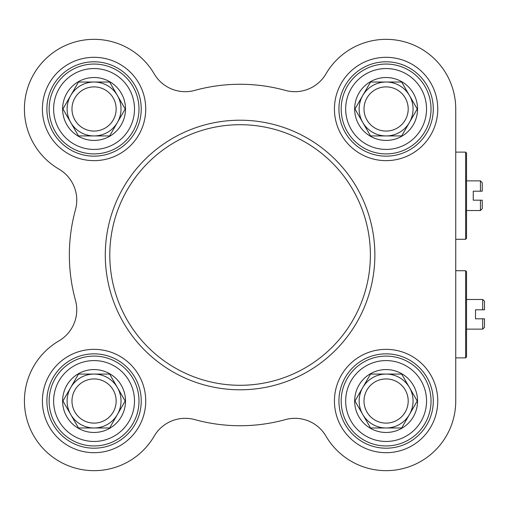 <?xml version="1.0" encoding="UTF-8"?>
<svg xmlns="http://www.w3.org/2000/svg" width="510" height="510" viewBox="0 0 510 510"><rect width="100%" height="100%" fill="white"/><g stroke="black" fill="none" stroke-linecap="round" stroke-linejoin="round"><path stroke-width="0.76" d="M466.529 299.478L482.702 299.478L482.702 309.812L475.511 309.812L475.511 318.801L484.5 318.801L482.702 318.801L482.702 329.135L466.529 329.135M484.5 309.812L482.702 309.812L484.5 309.812L484.5 301.276L482.702 299.478M482.702 329.135L484.5 327.337L484.5 318.801M386.102 423.115A22.089 22.089 0 0 1 364.012 401.019A22.089 22.089 0 0 1 386.102 378.93A22.089 22.089 0 0 1 408.198 401.019A22.089 22.089 0 0 1 386.102 423.115M386.102 427.979A26.96 26.96 0 0 1 362.757 387.543A26.96 26.96 0 0 1 409.453 387.543A26.96 26.96 0 0 1 386.102 427.979L370.54 427.979L354.979 401.019L370.54 374.066L401.67 374.066L417.231 401.019L401.67 427.979L386.102 427.979M386.102 432.474A31.448 31.448 0 0 0 413.342 385.299A31.448 31.448 0 0 0 358.868 385.299A31.448 31.448 0 0 0 386.102 432.474M431.033 401.019A44.931 44.931 0 0 0 363.643 362.113A44.931 44.931 0 0 0 363.643 439.932A44.931 44.931 0 0 0 431.033 401.019M386.102 131.07A22.089 22.089 0 0 1 364.012 108.981A22.089 22.089 0 0 1 386.102 86.885A22.089 22.089 0 0 1 408.198 108.981A22.089 22.089 0 0 1 386.102 131.07M386.102 135.934A26.96 26.96 0 0 1 362.757 95.498A26.96 26.96 0 0 1 409.453 95.498A26.96 26.96 0 0 1 386.102 135.934L370.54 135.934L354.979 108.981L370.54 82.021L401.67 82.021L417.231 108.981L401.67 135.934L386.102 135.934M386.102 140.428A31.448 31.448 0 0 0 413.342 93.253A31.448 31.448 0 0 0 358.868 93.253A31.448 31.448 0 0 0 386.102 140.428M431.033 108.981A44.931 44.931 0 0 0 363.643 70.068A44.931 44.931 0 0 0 363.643 147.887A44.931 44.931 0 0 0 431.033 108.981M94.063 131.07A22.089 22.089 0 0 1 71.974 108.981A22.089 22.089 0 0 1 94.063 86.885A22.089 22.089 0 0 1 116.152 108.981A22.089 22.089 0 0 1 94.063 131.07M94.063 135.934A26.96 26.96 0 0 1 70.718 95.498A26.96 26.96 0 0 1 117.408 95.498A26.96 26.96 0 0 1 94.063 135.934L78.502 135.934L62.934 108.981L78.502 82.021L109.624 82.021L125.192 108.981L109.624 135.934L94.063 135.934M94.063 140.428A31.448 31.448 0 0 0 121.297 93.253A31.448 31.448 0 0 0 66.823 93.253A31.448 31.448 0 0 0 94.063 140.428M138.994 108.981A44.931 44.931 0 0 0 71.598 70.068A44.931 44.931 0 0 0 71.598 147.887A44.931 44.931 0 0 0 138.994 108.981M94.063 423.115A22.089 22.089 0 0 1 71.974 401.019A22.089 22.089 0 0 1 94.063 378.93A22.089 22.089 0 0 1 116.152 401.019A22.089 22.089 0 0 1 94.063 423.115M94.063 427.979A26.96 26.96 0 0 1 70.718 387.543A26.96 26.96 0 0 1 117.408 387.543A26.96 26.96 0 0 1 94.063 427.979L78.502 427.979L62.934 401.019L78.502 374.066L109.624 374.066L125.192 401.019L109.624 427.979L94.063 427.979M94.063 432.474A31.448 31.448 0 0 0 121.297 385.299A31.448 31.448 0 0 0 66.823 385.299A31.448 31.448 0 0 0 94.063 432.474M138.994 401.019A44.931 44.931 0 0 0 71.598 362.113A44.931 44.931 0 0 0 71.598 439.932A44.931 44.931 0 0 0 138.994 401.019M194.775 419.609A170.735 170.735 0 0 0 285.39 419.609A35.942 35.942 0 0 1 325.966 436.139A69.64 69.64 0 0 0 455.742 401.019L455.742 108.981A69.64 69.64 0 0 0 325.966 73.861A35.942 35.942 0 0 1 285.39 90.391A170.735 170.735 0 0 0 194.775 90.391A35.942 35.942 0 0 1 154.198 73.861A69.64 69.64 0 0 0 44.816 59.734A69.64 69.64 0 0 0 58.943 169.116A35.942 35.942 0 0 1 75.474 209.693A170.735 170.735 0 0 0 75.474 300.307A35.942 35.942 0 0 1 58.943 340.884A69.64 69.64 0 0 0 44.816 450.266A69.64 69.64 0 0 0 154.198 436.139A35.942 35.942 0 0 1 194.775 419.609A35.942 35.942 0 0 0 154.198 436.139M433.283 108.981A47.175 47.175 0 0 1 362.514 149.832A47.175 47.175 0 0 1 362.514 68.123A47.175 47.175 0 0 1 433.283 108.981M437.771 108.981A51.669 51.669 0 0 0 360.27 64.234A51.669 51.669 0 0 0 360.27 153.727A51.669 51.669 0 0 0 437.771 108.981M433.283 401.019A47.175 47.175 0 0 1 362.514 441.877A47.175 47.175 0 0 1 362.514 360.168A47.175 47.175 0 0 1 433.283 401.019M437.771 401.019A51.669 51.669 0 0 0 360.27 356.273A51.669 51.669 0 0 0 360.27 445.765A51.669 51.669 0 0 0 437.771 401.019M141.238 401.019A47.175 47.175 0 0 1 70.476 441.877A47.175 47.175 0 0 1 70.476 360.168A47.175 47.175 0 0 1 141.238 401.019M145.732 401.019A51.669 51.669 0 0 0 68.225 356.273A51.669 51.669 0 0 0 68.225 445.765A51.669 51.669 0 0 0 145.732 401.019M141.238 108.981A47.175 47.175 0 0 1 70.476 149.832A47.175 47.175 0 0 1 70.476 68.123A47.175 47.175 0 0 1 141.238 108.981M145.732 108.981A51.669 51.669 0 0 0 68.225 64.234A51.669 51.669 0 0 0 68.225 153.727A51.669 51.669 0 0 0 145.732 108.981M374.869 255A134.787 134.787 0 0 0 172.692 138.267A134.787 134.787 0 0 0 172.692 371.733A134.787 134.787 0 0 0 374.869 255A134.787 134.787 0 0 0 172.692 138.267A134.787 134.787 0 0 0 172.692 371.733A134.787 134.787 0 0 0 374.869 255M465.63 314.307L465.63 357.886L466.529 356.987L466.529 271.626L465.63 270.727L465.63 314.307M455.742 139.982L455.742 108.981M285.39 90.391A35.942 35.942 0 0 0 325.966 73.861M466.529 180.865L480.439 180.865L480.439 191.199L473.248 191.199L473.248 200.188L482.231 200.188L480.439 200.188L480.439 210.522L466.529 210.522M482.231 191.199L480.439 191.199L482.231 191.199L482.231 182.663L480.439 180.865M480.439 210.522L482.231 208.724L482.231 200.188M465.63 195.693L465.63 239.273L466.529 238.374L466.529 153.013L465.63 152.114L465.63 195.693M426.538 401.019A40.437 40.437 0 0 1 365.887 436.037A40.437 40.437 0 0 1 365.887 366.001A40.437 40.437 0 0 1 426.538 401.019M426.538 108.981A40.437 40.437 0 0 1 365.887 143.998A40.437 40.437 0 0 1 365.887 73.963A40.437 40.437 0 0 1 426.538 108.981M134.5 108.981A40.437 40.437 0 0 1 73.842 143.998A40.437 40.437 0 0 1 73.842 73.963A40.437 40.437 0 0 1 134.5 108.981M134.5 401.019A40.437 40.437 0 0 1 73.842 436.037A40.437 40.437 0 0 1 73.842 366.001A40.437 40.437 0 0 1 134.5 401.019M370.381 255A130.299 130.299 0 0 1 174.936 367.837A130.299 130.299 0 0 1 174.936 142.162A130.299 130.299 0 0 1 370.381 255M455.742 357.886L465.63 357.886M455.742 270.727L465.63 270.727M455.742 239.273L465.63 239.273M455.742 152.114L465.63 152.114"/></g></svg>

